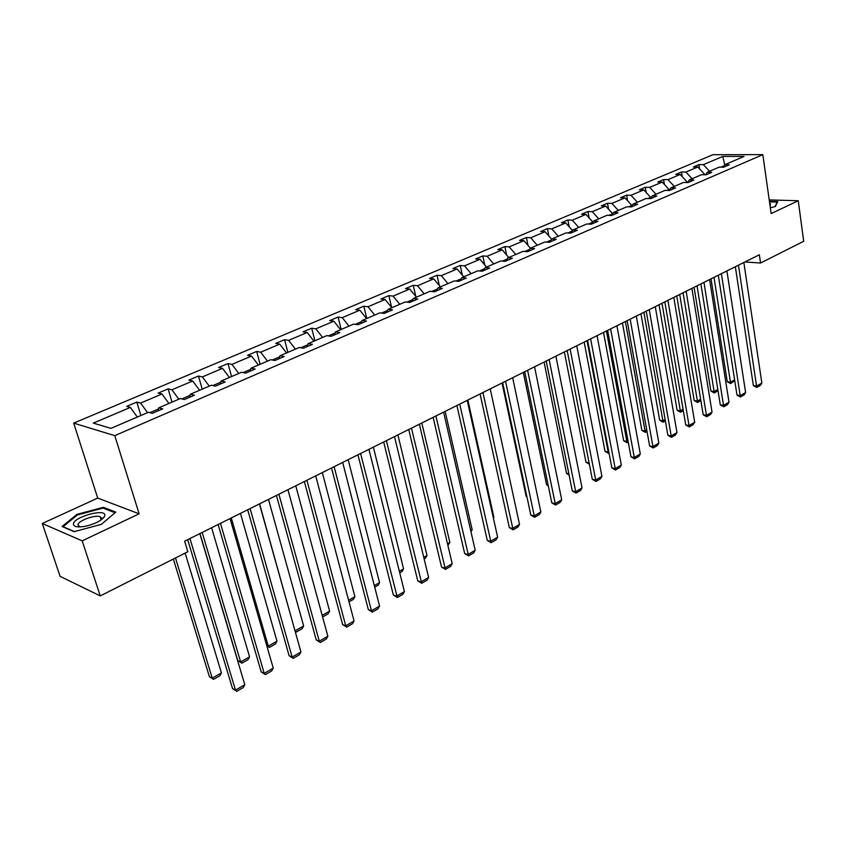 <?xml version="1.0" encoding="UTF-8"?>
<svg xmlns="http://www.w3.org/2000/svg" width="846" height="846" viewBox="0 0 846 846"><rect width="100%" height="100%" fill="white"/><g stroke="black" fill="none" stroke-linecap="round" stroke-linejoin="round"><path stroke-width="1.27" d="M42.3 523.505L82.189 540.858L139.125 513.818L97.713 498.083L42.3 523.505L60.087 576.327L100.24 595.912L187.833 551.751L184.65 541.186L759.348 254.783L760.554 263.021L803.7 241.269L798.254 200.735L769.226 199.931M97.713 498.083L73.687 423.116L712.945 154.702L762.828 154.638L114.781 435.648L73.687 423.116M82.189 540.858L100.24 595.912M137.295 417.046L130.358 407.412L126.614 406.397L136.83 402.083L140.901 415.492M709.561 171.252L703.375 164.653L722.759 156.436L744.046 156.436L724.662 164.769L729.252 164.79L723.69 167.191L719.1 167.159L707.171 172.277L711.761 172.33L706.072 174.784L701.482 174.72L689.279 179.965L693.868 180.039L688.041 182.546L683.462 182.461L670.973 187.823L675.563 187.918L669.598 190.487L665.019 190.382L652.255 195.87L656.824 195.997L650.733 198.62L646.154 198.482L633.083 204.098L637.651 204.256L631.412 206.942L626.844 206.784L613.456 212.526L618.024 212.706L611.626 215.466L607.068 215.275L593.363 221.155L597.921 221.366L591.365 224.19L586.817 223.968L572.784 229.996L577.321 230.239L570.606 233.136L566.08 232.883L551.687 239.058L556.213 239.333L549.34 242.294L544.813 242.009L530.072 248.343L534.577 248.661L527.534 251.696L523.029 251.368L507.907 257.861L512.39 258.21L505.168 261.329L500.684 260.97L485.17 267.632L489.644 268.013L482.22 271.206L477.768 270.815L461.853 277.647L466.294 278.07L458.68 281.348L454.249 280.914L437.921 287.926L442.331 288.391L434.516 291.764L430.117 291.278L413.345 298.479L417.734 298.987L409.707 302.445L405.329 301.916L388.113 309.319L392.47 309.879L384.221 313.432L379.875 312.851L362.183 320.454L366.508 321.057L358.027 324.705L353.723 324.081L335.545 331.896L339.817 332.552L331.114 336.306L326.842 335.629L308.145 343.666L312.385 344.375L303.428 348.235L299.209 347.505L279.973 355.764L284.161 356.536L274.939 360.502L270.773 359.719L250.987 368.211L255.122 369.046L245.626 373.128L241.512 372.282L221.144 381.028L225.216 381.927L215.444 386.136L211.394 385.216L190.413 394.225L194.421 395.188L184.365 399.524L180.367 398.54L158.752 407.825L162.696 408.861L152.322 413.324L148.41 412.277L110.942 428.362L93.303 423.106L130.358 407.412M147.532 412.647L140.595 403.066L136.83 402.083M140.595 403.066L161.988 394.003L158.181 393.073L168.1 388.874L172.013 402.136M178.844 399.196L171.928 389.795L168.1 388.874M171.928 389.795L192.708 380.996L188.827 380.118L198.472 376.047L202.226 389.16M209.258 386.136L202.363 376.904L198.472 376.047M202.363 376.904L222.54 368.348L218.606 367.534L227.976 363.579L231.582 376.544M238.794 373.446L231.931 364.383L227.976 363.579M231.931 364.383L251.548 356.071L247.561 355.309L256.666 351.46L260.134 364.288M267.505 361.115L260.663 352.2L256.666 351.46M260.663 352.2L279.74 344.121L275.701 343.423L284.563 339.68L287.894 352.359M295.423 349.123L288.613 340.367L284.563 339.68M288.613 340.367L307.161 332.51L303.08 331.854L311.698 328.216L314.902 340.758M322.58 337.459L315.791 328.851L311.698 328.216M315.791 328.851L333.853 321.205L329.718 320.602L338.104 317.06L341.192 329.464M349.007 326.112L342.249 317.641L338.104 317.06M342.249 317.641L359.825 310.196L355.658 309.647L363.822 306.199L366.794 318.477M374.725 315.061L367.999 306.728L363.822 306.199M367.999 306.728L385.11 299.484L380.912 298.976L388.864 295.614L391.677 307.553M399.767 304.306L393.073 296.111L388.864 295.614M393.073 296.111L409.739 289.046L405.509 288.581L413.26 285.314L415.809 296.417M424.174 293.826L417.501 285.758L413.26 285.314M417.501 285.758L433.744 278.873L429.482 278.461L437.044 275.267L439.349 285.61M447.946 283.622L441.305 275.669L437.044 275.267M441.305 275.669L457.147 268.965L452.853 268.584L460.224 265.475L462.307 275.119M471.116 273.67L464.517 265.845L460.224 265.475M464.517 265.845L479.957 259.299L475.642 258.961L482.823 255.926L484.726 264.925M493.715 263.963L487.148 256.253L482.823 255.926M487.148 256.253L502.207 249.877L497.871 249.57L504.882 246.609L506.606 255.006M515.753 254.498L509.218 246.905L504.882 246.609M509.218 246.905L523.907 240.676L519.56 240.401L526.402 237.515L527.967 245.361M537.252 245.255L530.759 237.779L526.402 237.515M530.759 237.779L545.088 231.709L540.721 231.466L547.404 228.642L548.832 235.981M558.244 236.246L551.772 228.875L547.404 228.642M551.772 228.875L565.773 222.942L561.395 222.731L567.909 219.981L569.21 226.844M578.727 227.447L572.298 220.182L567.909 219.981M572.298 220.182L585.961 214.387L581.572 214.207L587.938 211.521L589.123 217.94M598.735 218.85L592.337 211.69L587.938 211.521M592.337 211.69L605.694 206.033L601.284 205.874L607.513 203.252L608.581 209.258M618.278 210.464L611.912 203.4L607.513 203.252M611.912 203.4L624.961 197.869L620.552 197.742L626.632 195.172L627.605 200.788M637.376 202.257L631.042 195.289L626.632 195.172M631.042 195.289L643.795 189.895L639.375 189.79L645.318 187.273L646.207 192.539M656.031 194.242L649.739 187.368L645.318 187.273M649.739 187.368L662.207 182.091L657.776 182.017L663.592 179.564L664.406 184.481M674.283 186.406L668.023 179.627L663.592 179.564M668.023 179.627L680.205 174.466L675.774 174.413L681.464 172.013L682.204 176.613M692.113 178.749L685.895 172.055L681.464 172.013M685.895 172.055L697.813 167L693.382 166.979L698.944 164.621L699.61 168.925M703.375 164.653L698.944 164.621M157.916 410.913L158.752 407.825M158.445 408.988L149.879 412.668M168.914 403.468L161.988 394.003M189.504 397.313L190.413 394.225M190.075 395.389L181.879 398.91M199.603 390.281L192.708 380.996M220.161 384.105L221.144 381.028M220.774 382.191L212.928 385.565M229.425 377.475L222.54 368.348M249.93 371.278L250.987 368.211M250.585 369.364L243.066 372.6M258.4 365.028L251.548 356.071M278.863 358.82L279.973 355.764M279.561 356.917L272.349 360.015M286.561 352.93L279.74 344.121M306.971 346.701L308.145 343.666M307.711 344.808L300.795 347.78M313.961 341.171L307.161 332.51M334.307 334.931L335.545 331.896M335.079 333.038L328.449 335.883M340.61 329.718L333.853 321.205M360.904 323.479L362.183 320.454M361.707 321.586L355.352 324.325M366.561 318.572L359.825 310.196M386.781 312.322L388.113 309.319M387.605 310.45L381.514 313.073M391.814 307.722L385.11 299.484M411.97 301.472L413.345 298.479M412.827 299.611L406.979 302.117M416.422 297.158L409.739 289.046M436.494 290.908L437.921 287.926M437.382 289.046L431.777 291.458M440.385 286.868L433.744 278.873M460.393 280.618L461.853 277.647M461.303 278.768L455.92 281.073M463.756 276.832L457.147 268.965M483.669 270.583L485.17 267.632M484.61 268.742L479.449 270.963M486.535 267.05L479.957 259.299M506.373 260.811L507.907 257.861M507.325 258.971L502.376 261.107M508.742 257.501L502.207 249.877M528.496 251.273L530.072 248.343M529.48 249.443L524.721 251.495M530.421 248.195L523.907 240.676M550.09 241.977L551.687 239.058M551.084 240.158L546.527 242.115M551.624 239.175L545.088 231.709M571.145 232.904L572.784 229.996M572.171 231.095L567.782 232.978M572.478 230.546L565.773 222.942M591.703 224.042L593.363 221.155M592.739 222.244L588.541 224.053M592.824 222.096L585.961 214.387M611.774 215.402L613.456 212.526M612.631 213.943L608.792 215.349M612.589 213.71L605.694 206.033M631.38 206.942L633.083 204.098M631.92 206.033L631.825 205.441L628.567 206.836M631.825 205.441L624.961 197.869M650.574 198.609L652.255 195.87M650.775 198.292L650.616 197.361L647.877 198.535M650.616 197.361L643.795 189.895M669.334 190.477L670.973 187.823M669.154 190.477L668.996 189.462L666.754 190.424M668.996 189.462L662.207 182.091M687.661 182.535L689.279 179.965M687.079 182.525L686.952 181.731L685.186 182.493M686.952 181.731L680.205 174.466M705.575 174.773L707.171 172.277M704.612 174.762L704.528 174.181L703.216 174.741M704.528 174.181L697.813 167M723.097 167.18L724.662 164.769M139.125 513.818L114.781 435.648M762.828 154.638L771.15 213.604L798.254 200.735M744.956 261.964L760.554 263.021M723.986 165.816L720.834 167.17M724.705 164.748L722.759 156.436M770.325 207.778L775.327 206.509L777.707 201.612L769.426 201.38M115.786 512.116L103.392 507.304L76.923 514.368L62.054 526.498L74.12 531.658L101.393 524.34L115.786 512.116M101.393 517.572L100.431 517.826M103.72 508.351L103.392 507.304M77.187 515.151L76.923 514.368M743.856 262.514L761.855 383.048L756.684 386.062L753.352 385.575L756.768 387.479L738.463 265.2M735.354 266.744L753.352 385.575M761.855 383.048L760.385 385.364L756.768 387.479M711.031 278.863L727.253 381.726L730.468 382.202L714.013 277.382M734.751 380.679L730.595 383.598L730.468 382.202L734.614 379.833M730.595 383.598L727.253 381.726M726.915 270.953L745.601 392.523L740.313 395.611L736.993 395.093L740.43 397.028L721.405 273.692M718.307 275.236L736.993 395.093M745.601 392.523L744.12 394.86L740.43 397.028M709.604 279.582L728.998 402.21L723.594 405.361L720.274 404.822L723.742 406.778L703.978 282.384M700.89 283.918L720.274 404.822M728.998 402.21L727.518 404.568L723.742 406.778M694.08 287.312L710.894 391.042L714.109 391.539L697.051 285.832M718.011 390.736L714.267 392.946L714.109 391.539L717.81 389.435M714.267 392.946L710.894 391.042M676.758 295.941L694.185 400.56L697.4 401.089L679.719 294.471M700.858 400.613L697.58 402.485L697.4 401.089L700.636 399.238M697.58 402.485L694.185 400.56M770.093 206.096L770.505 203.78L769.733 203.526M769.49 201.856L777.21 202.078L775.021 206.593M104.777 515.531C106.321 508.044 74.004 516.663 73.443 523.917C73.517 526.825 77.515 527.597 85.414 526.244C94.583 524.086 100.833 521.009 104.174 517.022L104.777 515.531M100.748 520.184L101.615 518.524L100.071 516.684C94.932 514.558 78.065 520.766 77.906 524.869L79.958 526.921M74.427 531.584L63.038 526.698L77.43 514.95L103.085 508.097L115.035 512.75M691.901 288.401L712.036 412.108L706.516 415.333L703.195 414.762L706.685 416.74L686.148 291.267M683.071 292.801L703.195 414.762M712.036 412.108L710.545 414.487L706.685 416.74M659.055 304.772L677.117 410.278L680.332 410.839L662.006 303.302M683.314 410.648L680.544 412.235L680.332 410.839L683.071 409.263M680.544 412.235L677.117 410.278M673.807 297.422L694.693 422.228L689.056 425.517L685.736 424.914L689.257 426.934L667.917 300.351M664.85 301.885L685.736 424.914M694.693 422.228L693.202 424.629L689.257 426.934M640.961 313.781L659.679 420.219L662.894 420.79L643.891 312.322M665.368 420.906L663.137 422.186L662.894 420.79L665.125 419.521M663.137 422.186L659.679 420.219M655.28 306.643L676.969 432.57L671.195 435.933L667.885 435.309L671.438 437.34L649.252 309.647M646.217 311.169L667.885 435.309M676.969 432.57L675.468 434.992L671.438 437.34M622.455 323.003L641.86 430.371L645.064 430.974L625.374 321.554M647.021 431.407L645.339 432.369L645.064 430.974L646.767 430.001M645.339 432.369L641.86 430.371M636.329 316.087L658.833 443.145L652.943 446.582L649.622 445.927L653.207 447.989L630.164 319.164M627.14 320.676L649.622 445.927M658.833 443.145L657.331 445.578L653.207 447.989M603.536 332.436L623.65 440.745L626.844 441.379L606.423 330.998M628.25 442.141L627.15 442.765L626.844 441.379L627.986 440.724M627.15 442.765L623.65 440.745M616.935 325.763L640.295 453.964L634.267 457.485L630.957 456.787L634.574 458.881L610.622 328.904M607.618 330.405L630.957 456.787M640.295 453.964L638.793 456.417L634.574 458.881M584.174 342.091L605.027 451.352L608.211 452.018L587.039 340.652M609.046 453.128L608.56 453.403L608.211 452.018L608.771 451.701M608.56 453.403L605.027 451.352M597.075 335.651L621.324 465.036L615.158 468.631L611.848 467.901L615.497 470.027L590.614 338.876M587.632 340.367L611.848 467.901M621.324 465.036L619.811 467.51L615.497 470.027M564.356 351.957L585.971 462.202L589.102 462.889M589.366 464.243L585.971 462.202M576.739 345.792L601.918 476.351L595.595 480.042L592.306 479.28L595.986 481.437L570.119 349.091M567.158 350.561L592.306 479.28M601.918 476.351L600.396 478.857L595.986 481.437M544.073 362.067L566.492 473.295L568.861 473.845M569.125 475.188L566.492 473.295M555.907 356.177L582.048 487.952L575.576 491.727L572.287 490.923L575.999 493.112L549.117 359.55M546.188 361.02L572.287 490.923M582.048 487.952L580.525 490.469L575.999 493.112M523.314 372.409L546.558 484.652L548.113 485.033M548.324 486.027L546.558 484.652M534.556 366.815L561.702 499.817L555.071 503.687L551.803 502.841L555.547 505.073L527.597 370.273M524.7 371.722L551.803 502.841M561.702 499.817L560.179 502.365L555.547 505.073M502.048 383.016L526.149 496.274L526.857 496.454M526.952 496.898L526.149 496.274M512.676 377.718L540.858 511.978L534.08 515.933L530.812 515.055L534.587 517.308L505.548 381.271M502.661 382.699L530.812 515.055M540.858 511.978L539.336 514.537L534.587 517.308M490.236 388.896L519.518 524.435L512.56 528.486L509.313 527.566L513.12 529.86L482.929 392.544M480.084 393.961L509.313 527.566M519.518 524.435L517.985 527.016L513.12 529.86M467.87 400.042L493.905 517.297L493.408 518.164M493.292 517.646L493.905 517.297M467.225 400.37L497.638 537.199L490.511 541.355L487.275 540.393L491.124 542.72L459.716 404.102M456.914 405.498L487.275 540.393M497.638 537.199L496.105 539.801L491.124 542.72M445.133 411.378L472.153 529.723L470.968 531.753M470.693 530.558L472.153 529.723M443.611 412.129L475.209 550.281L467.901 554.542L464.676 553.538L468.568 555.896L435.912 415.968M433.141 417.353L464.676 553.538M475.209 550.281L473.675 552.914L468.568 555.896M421.816 422.989L449.861 542.455L447.883 545.321M447.523 543.788L449.861 542.455M419.373 424.206L452.208 563.7L444.721 568.068L441.517 567.01L445.43 569.411L411.473 428.15M408.745 429.504L441.517 567.01M452.208 563.7L450.675 566.355L445.43 569.411M397.906 434.907L427.008 555.505L425.517 558.117L424.132 558.91M423.751 557.366L427.008 555.505M394.5 436.61L428.626 577.458L420.927 581.942L417.755 580.842L421.71 583.285L386.379 440.65M383.693 441.993L417.755 580.842M428.626 577.458L427.082 580.134L421.71 583.285M373.361 447.132L403.574 568.882L402.083 571.515L399.746 572.858M399.354 571.293L403.574 568.882M368.941 449.342L404.42 591.587L396.52 596.187L393.369 595.024L397.356 597.509L360.608 453.498M357.964 454.81L393.369 595.024M404.42 591.587L402.876 594.283L397.356 597.509M348.182 459.685L379.547 582.608L378.056 585.263L374.715 587.177M374.313 585.601L379.547 582.608M342.693 462.424L379.568 606.074L371.468 610.801L368.338 609.596L372.367 612.113L371.468 610.801L334.117 466.696M331.537 467.986L368.338 609.596M379.568 606.074L378.025 608.803L372.367 612.113M322.326 472.576L354.897 596.684L353.406 599.359L349.017 601.876M348.594 600.29L354.897 596.684M315.706 475.875L354.062 620.964L345.739 625.818L342.63 624.549L346.701 627.119L345.739 625.818L306.897 480.264M304.37 481.522L342.63 624.549M354.062 620.964L352.518 623.714L346.701 627.119M295.772 485.805L329.612 611.129L328.121 613.836L322.612 616.977M322.167 615.38L329.612 611.129M287.957 489.697L327.857 636.245L319.302 641.236L316.235 639.904L320.338 642.516L319.302 641.236L278.905 494.212M276.43 495.439L316.235 639.904M327.857 636.245L326.313 639.026L320.338 642.516M294.968 630.714L259.585 503.835M268.489 499.404L303.64 625.955L302.149 628.684L296.227 632.068L295.233 631.645M296.227 632.068L295.169 630.799L303.64 625.955M259.426 503.92L300.933 651.959L292.145 657.088L289.099 655.692L293.245 658.347L292.145 657.088L250.099 508.562M247.698 509.768L289.099 655.692M300.933 651.959L299.389 654.762L293.245 658.347M266.702 645.435L268.277 646.154L231.286 517.942M240.444 513.374L276.97 641.183L275.489 643.943L269.398 647.423L266.828 645.879M269.398 647.423L268.277 646.154L276.97 641.183M230.059 518.556L273.247 668.107L264.216 673.374L261.213 671.914L265.401 674.622L264.216 673.374L220.468 523.336M218.12 524.499L261.213 671.914M273.247 668.107L271.714 670.931L265.401 674.622M199.973 533.54L237.768 660.546L240.645 661.942L202.194 532.441M211.606 527.745L249.581 656.834L248.09 659.605L241.84 663.179L237.768 660.546M241.84 663.179L240.645 661.942L249.581 656.834M199.825 533.615L244.79 684.71L235.495 690.135L232.534 688.602L236.753 691.362L235.495 690.135L189.948 538.542M187.685 539.674L232.534 688.602M244.79 684.71L243.257 687.565L236.753 691.362M173.367 559.047L209.406 676.694L212.24 678.154L175.503 557.969M185.147 553.104L221.43 672.908L219.939 675.711L213.52 679.38L209.406 676.694M213.52 679.38L212.24 678.154L221.43 672.908M101.065 519.782L100.071 516.684M101.15 519.656L104.174 517.022"/></g></svg>
